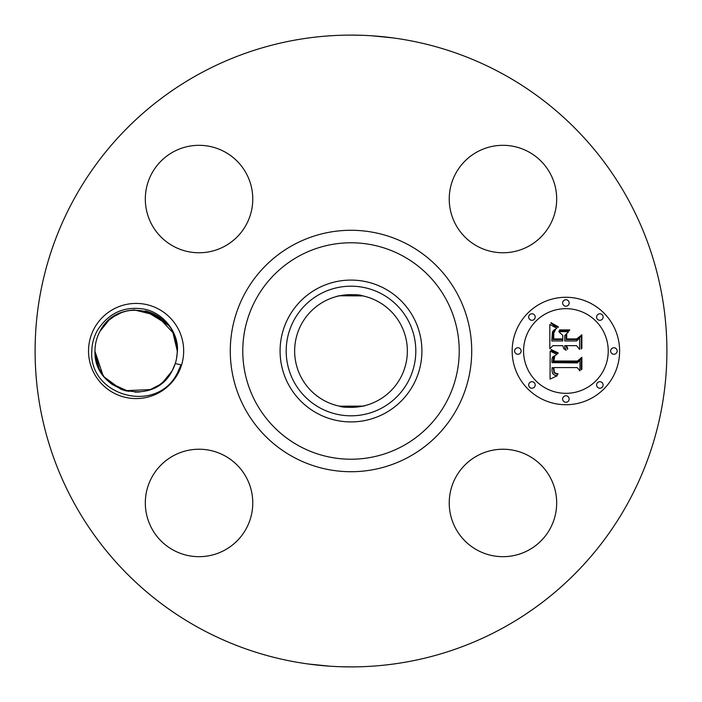 <?xml version="1.0" encoding="UTF-8"?>
<svg xmlns="http://www.w3.org/2000/svg" width="702" height="702" viewBox="0 0 702 702"><rect width="100%" height="100%" fill="white"/><g stroke="black" fill="none" stroke-linecap="round" stroke-linejoin="round"><path stroke-width="1.05" d="M199.552 628.229A315.9 315.9 0 0 1 73.771 199.552A315.9 315.9 0 0 1 502.448 73.771A315.9 315.9 0 0 1 628.229 502.448A315.9 315.9 0 0 1 199.552 628.229M312.267 37.487L314.628 37.197M314.654 37.197L313.926 37.285M372.113 35.802L393.559 37.978M361.934 35.293L351 35.1M389.733 664.513L387.372 664.803M387.346 664.803L388.074 664.715M329.887 666.198L308.441 664.022M340.066 666.707L351 666.9M94.349 328.194A47.578 47.578 0 0 1 158.915 309.249A47.578 47.578 0 0 1 177.852 373.806A47.578 47.578 0 0 1 113.294 392.751A47.578 47.578 0 0 1 94.349 328.194M455.809 477.202A53.721 53.721 0 0 1 528.711 455.809A53.721 53.721 0 0 1 550.105 528.711A53.721 53.721 0 0 1 477.202 550.105A53.721 53.721 0 0 1 455.809 477.202M173.289 550.105A53.721 53.721 0 0 1 151.895 477.202A53.721 53.721 0 0 1 224.798 455.809A53.721 53.721 0 0 1 246.191 528.711A53.721 53.721 0 0 1 173.289 550.105M151.895 173.289A53.721 53.721 0 0 1 224.798 151.895A53.721 53.721 0 0 1 246.191 224.798A53.721 53.721 0 0 1 173.289 246.191A53.721 53.721 0 0 1 151.895 173.289M528.711 151.895A53.721 53.721 0 0 1 550.105 224.798A53.721 53.721 0 0 1 477.202 246.191A53.721 53.721 0 0 1 455.809 173.289A53.721 53.721 0 0 1 528.711 151.895M565.9 297.279A53.721 53.721 0 0 1 619.62 351A53.721 53.721 0 0 1 565.9 404.721A53.721 53.721 0 0 1 512.17 351A53.721 53.721 0 0 1 565.9 297.279M91.804 350.886C92.015 343.392 93.963 336.425 97.639 329.984C108.801 312.952 124.219 305.984 143.875 309.082C163.127 312.443 178.834 332.432 177.413 351.246L176.465 358.915A41.128 41.128 0 0 1 175.272 363.539L181.019 364.873L177.185 373.446C155.914 415.101 88.426 395.551 91.804 350.886M97.271 364.557L97.499 365.189M110.512 383.195L128.545 391.435M134.898 392.111L139.795 391.962M147.745 390.452L151.588 389.101M161.17 383.608L163.566 381.616M172.157 370.796L172.201 370.717C175.57 364.496 177.246 357.844 177.229 350.746L172.911 332.651L177.229 350.728C178.756 309.187 117.787 294.55 100.009 331.283C96.639 337.504 94.963 344.155 94.972 351.254L94.972 351.263C93.489 392.207 153.905 407.994 172.201 370.717L175.272 363.539M159.81 317.392L149.851 312.232L159.81 317.392M145.454 310.942L148.324 311.723L145.454 310.942L167.506 324.438M174.842 337.179L177.229 350.746L172.911 332.651L156.809 315.461L134.275 309.907L127.773 310.723L121.797 312.434L112.838 317.085M378.018 301.544A56.353 56.353 0 0 1 400.456 378.018A56.353 56.353 0 0 1 323.982 400.456A56.353 56.353 0 0 1 301.544 323.982A56.353 56.353 0 0 1 378.018 301.544M339.619 406.195L362.785 406.107C371.832 404.756 346.762 409.371 339.215 406.107L337.574 405.738M339.215 295.893C330.168 297.244 355.238 292.629 362.785 295.893L339.768 295.77M385.003 288.768A70.92 70.92 0 0 1 385.003 413.232A70.92 70.92 0 0 1 280.08 351A70.92 70.92 0 0 1 385.003 288.768M565.9 393.331A42.331 42.331 0 0 0 608.23 351A42.331 42.331 0 0 0 565.9 308.669A42.331 42.331 0 0 0 523.569 351A42.331 42.331 0 0 0 565.9 393.331M517.874 354.256A3.256 3.256 0 0 0 521.13 351A3.256 3.256 0 0 0 517.874 347.744A3.256 3.256 0 0 0 514.619 351A3.256 3.256 0 0 0 517.874 354.256M565.9 306.23A3.256 3.256 0 0 0 569.155 302.974A3.256 3.256 0 0 0 565.9 299.719A3.256 3.256 0 0 0 562.644 302.974A3.256 3.256 0 0 0 565.9 306.23M531.941 320.296A3.256 3.256 0 0 0 535.196 317.041A3.256 3.256 0 0 0 531.941 313.785A3.256 3.256 0 0 0 528.685 317.041A3.256 3.256 0 0 0 531.941 320.296M613.925 354.256A3.256 3.256 0 0 0 617.181 351A3.256 3.256 0 0 0 613.925 347.744A3.256 3.256 0 0 0 610.67 351A3.256 3.256 0 0 0 613.925 354.256M599.859 320.296A3.256 3.256 0 0 0 603.115 317.041A3.256 3.256 0 0 0 599.859 313.785A3.256 3.256 0 0 0 596.603 317.041A3.256 3.256 0 0 0 599.859 320.296M565.9 395.77A3.256 3.256 0 0 0 562.644 399.026A3.256 3.256 0 0 0 565.9 402.281A3.256 3.256 0 0 0 569.155 399.026A3.256 3.256 0 0 0 565.9 395.77M531.941 381.704A3.256 3.256 0 0 0 528.685 384.959A3.256 3.256 0 0 0 531.941 388.215A3.256 3.256 0 0 0 535.196 384.959A3.256 3.256 0 0 0 531.941 381.704M599.859 381.704A3.256 3.256 0 0 0 596.603 384.959A3.256 3.256 0 0 0 599.859 388.215A3.256 3.256 0 0 0 603.115 384.959A3.256 3.256 0 0 0 599.859 381.704M100.044 331.221L100.009 331.283C96.639 337.504 94.963 344.164 94.972 351.254L99.289 369.349L94.972 351.254L97.376 364.856L94.972 351.254L102.983 375.394M111.179 383.722L122.323 389.759M123.877 390.277L126.737 391.049L123.877 390.277L126.729 391.049L109.916 382.722L126.729 391.049M137.934 392.093L145.112 391.128M319.928 294.12A64.821 64.821 0 0 1 407.88 319.928A64.821 64.821 0 0 1 382.072 407.88A64.821 64.821 0 0 1 294.12 382.072A64.821 64.821 0 0 1 319.928 294.12M550.157 351.158L556.94 354.387L552.685 356.941L551.939 359.082L551.939 362.627L577.386 362.908L579.949 360.144L579.949 370.867L577.202 367.585L553.843 367.585L554.282 371.955L555.466 373.227L558.116 373.894L557.581 374.447L554.08 372.841L553.229 367.839L552.079 367.585L551.991 371.007L552.728 373.622L554.431 375.105L557.335 375.702L550.061 379.106L550.157 351.158M551.746 349.833L558.16 352.913L557.95 353.518L552.386 351.07L550.973 350.087L551.307 349.508L551.746 349.833M554.747 356.142L553.852 361.012L577.456 361.03L581.87 357.3L581.87 369.296L581.238 369.84L581.238 358.59L577.649 361.741L553.185 361.741L553.457 357.441L554.747 356.142M549.824 324.456L556.87 328.308L553.852 330.151L552.395 332.055L551.772 340.961L562.758 340.961L562.758 339.522L553.062 339.522L553.194 333.196L553.869 331.291L555.457 329.756L553.834 332.862L553.702 338.943L562.758 338.943L562.758 335.398L558.792 331.634L568.629 331.634L564.733 335.582L564.733 340.961L576.57 340.961L579.615 337.952L579.615 349.482L576.57 345.656L566.47 345.656L567.83 348.824L567.339 349.271L565.838 345.656L564.733 345.656L564.847 347.613L566.093 350.307L563.732 348.613L562.758 345.656L552.851 345.656L549.824 348.824L549.824 324.456M552.035 323.315L558.441 326.895L558.116 327.386L554.457 325.868L550.859 323.095L551.254 322.666L552.035 323.315M569.761 329.922L569.41 330.537L559.266 330.537L559.617 329.922L569.761 329.922M566.707 338.943L576.754 338.943L581.87 334.81L581.87 348.403L581.238 348.991L581.238 336.126L577.035 339.522L566.075 339.522L566.075 334.81L566.707 334.126L566.707 338.943M108.889 320.156L116.163 315.022L121.648 312.495L127.088 310.872L134.275 309.907L127.773 310.723L121.797 312.434M97.385 364.882L98.885 368.506L104.221 376.992L120.691 389.136M112.03 384.354L112.618 384.766L112.03 384.354M150.316 389.592L125.263 390.681L150.316 389.592L159.372 384.915L163.057 382.063L172.025 371.033M108.766 320.27L107.985 320.981M173.324 333.503L174.816 337.109M155.651 314.812L151.544 312.873L167.98 325.008L163.505 320.323M151.141 312.715L148.587 311.811L167.98 325.008M107.88 321.077L100.175 330.967M98.885 368.506L104.221 376.992M159.372 384.915L163.057 382.063M172.201 370.717C175.57 364.496 177.246 357.836 177.229 350.746C177.246 357.836 175.57 364.496 172.201 370.717C175.57 364.496 177.246 357.836 177.229 350.746L172.911 332.651L177.229 350.746C177.246 357.836 175.57 364.496 172.201 370.717L172.183 370.744M134.275 309.907L127.773 310.723L134.266 309.907M100.009 331.283C96.639 337.504 94.963 344.164 94.972 351.254C94.963 344.164 96.639 337.504 100.009 331.283C96.639 337.504 94.963 344.164 94.972 351.254L99.289 369.349L94.972 351.254C94.963 344.164 96.639 337.504 100.009 331.283L109.126 319.954M151.149 312.723L148.578 311.811M163.487 320.314L157.617 315.944L163.496 320.323M155.344 314.645L151.351 312.802L155.344 314.645M148.333 311.732L145.244 310.898L148.333 311.732M111.776 317.83L111.179 318.278L111.776 317.83M121.104 389.294L123.622 390.189M293.12 456.941A120.726 120.726 0 0 1 245.059 293.12A120.726 120.726 0 0 1 408.88 245.059A120.726 120.726 0 0 1 456.941 408.88A120.726 120.726 0 0 1 293.12 456.941M402.887 256.028A108.222 108.222 0 0 1 445.972 402.887A108.222 108.222 0 0 1 299.113 445.972A108.222 108.222 0 0 1 256.028 299.113A108.222 108.222 0 0 1 402.887 256.028"/></g></svg>
